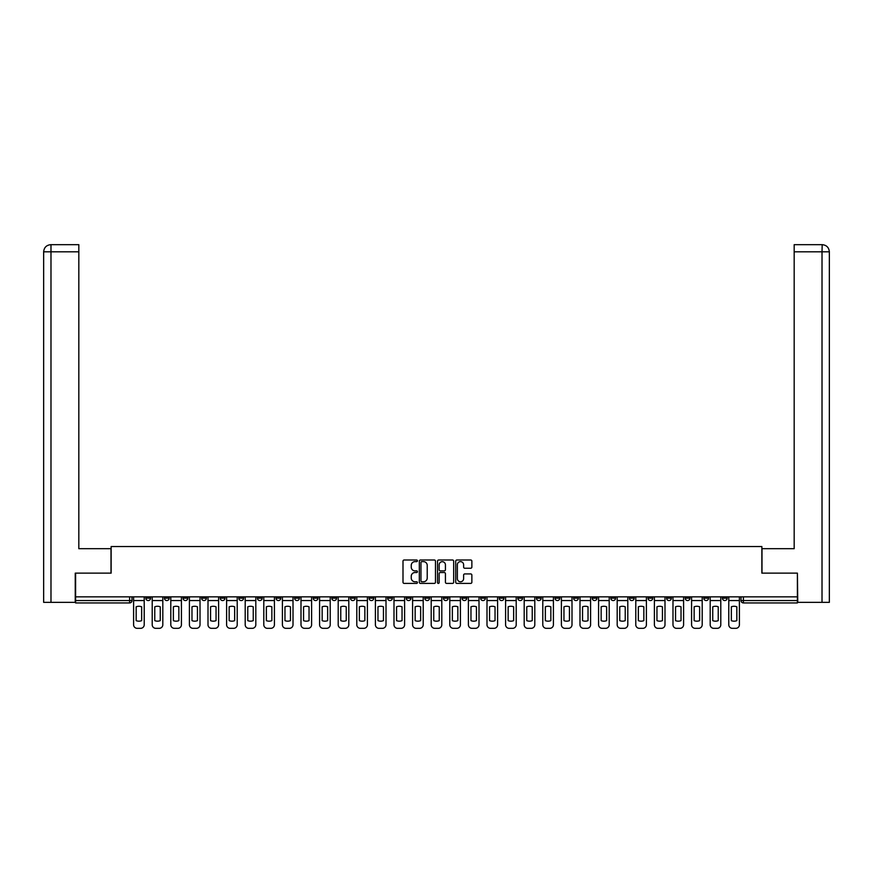 <?xml version="1.0" encoding="UTF-8"?>
<svg xmlns="http://www.w3.org/2000/svg" width="873" height="873" viewBox="0 0 873 873"><rect width="100%" height="100%" fill="white"/><g stroke="black" fill="none" stroke-linecap="round" stroke-linejoin="round"><path stroke-width="1.31" d="M417.425 560.815A0.818 0.818 0 0 0 416.607 559.997L404.166 559.997A1.168 1.168 0 0 0 402.999 561.164L402.999 582.236A1.168 1.168 0 0 0 404.166 583.404L416.607 583.404A0.818 0.818 0 0 0 417.425 582.586A0.818 0.818 0 0 0 416.607 581.767L414.991 581.767A3.743 3.743 0 0 1 411.248 578.024L411.248 576.267A3.743 3.743 0 0 1 414.991 572.524L416.607 572.524A0.818 0.818 0 0 0 417.425 571.706A0.818 0.818 0 0 0 416.607 570.887L414.991 570.887A3.743 3.743 0 0 1 411.248 567.134L411.248 565.388A3.743 3.743 0 0 1 414.991 561.634L416.607 561.634A0.818 0.818 0 0 0 417.425 560.815M648.006 596.859L648.006 598.169L652.775 598.169A2.39 2.39 0 0 1 650.396 600.559A2.39 2.39 0 0 1 648.006 598.169L648.006 596.859M629.411 596.859L629.411 598.169L634.18 598.169A2.39 2.39 0 0 1 631.79 600.559A2.39 2.39 0 0 1 629.411 598.169L629.411 596.859M517.809 596.859L517.809 598.169L522.578 598.169A2.39 2.39 0 0 1 520.199 600.559A2.39 2.39 0 0 1 517.809 598.169L517.809 596.859M499.214 596.859L499.214 598.169L503.983 598.169A2.39 2.39 0 0 1 501.593 600.559A2.39 2.39 0 0 1 499.214 598.169L499.214 596.859M480.608 596.859L480.608 598.169L485.388 598.169A2.39 2.39 0 0 1 482.998 600.559A2.39 2.39 0 0 1 480.608 598.169L480.608 596.859M443.419 596.859L443.419 598.169L448.187 598.169A2.39 2.39 0 0 1 445.797 600.559A2.39 2.39 0 0 1 443.419 598.169L443.419 596.859M406.218 598.169L406.218 596.859L406.218 598.169A2.39 2.39 0 0 0 408.597 600.559A2.39 2.39 0 0 1 406.218 598.169L410.987 598.169A2.39 2.39 0 0 1 408.597 600.559A2.39 2.39 0 0 0 410.987 598.169L410.987 596.859L410.987 598.169M387.612 598.169L387.612 596.859L387.612 598.169A2.39 2.39 0 0 0 390.002 600.559A2.39 2.39 0 0 1 387.612 598.169L392.392 598.169A2.39 2.39 0 0 1 390.002 600.559M369.017 598.169L369.017 596.859L369.017 598.169A2.39 2.39 0 0 0 371.407 600.559A2.39 2.39 0 0 1 369.017 598.169L373.786 598.169A2.39 2.39 0 0 1 371.407 600.559A2.39 2.39 0 0 0 373.786 598.169L373.786 596.859L373.786 598.169M350.422 596.859L350.422 598.169L355.191 598.169A2.39 2.39 0 0 1 352.801 600.559A2.39 2.39 0 0 1 350.422 598.169L350.422 596.859M331.816 596.859L331.816 598.169L336.585 598.169A2.39 2.39 0 0 1 334.206 600.559A2.39 2.39 0 0 1 331.816 598.169L331.816 596.859M313.221 596.859L313.221 598.169L317.99 598.169A2.39 2.39 0 0 1 315.6 600.559A2.39 2.39 0 0 1 313.221 598.169L313.221 596.859M294.616 598.169L294.616 596.859L294.616 598.169A2.39 2.39 0 0 0 297.006 600.559A2.39 2.39 0 0 1 294.616 598.169L299.395 598.169A2.39 2.39 0 0 1 297.006 600.559M257.426 598.169L257.426 596.859L257.426 598.169A2.39 2.39 0 0 0 259.805 600.559A2.39 2.39 0 0 1 257.426 598.169L262.195 598.169A2.39 2.39 0 0 1 259.805 600.559A2.39 2.39 0 0 0 262.195 598.169L262.195 596.859L262.195 598.169M238.82 598.169L238.82 596.859L238.82 598.169A2.39 2.39 0 0 0 241.21 600.559A2.39 2.39 0 0 1 238.82 598.169L243.589 598.169A2.39 2.39 0 0 1 241.21 600.559A2.39 2.39 0 0 0 243.589 598.169L243.589 596.859L243.589 598.169M220.225 598.169L220.225 596.859L220.225 598.169A2.39 2.39 0 0 0 222.604 600.559A2.39 2.39 0 0 1 220.225 598.169L224.994 598.169A2.39 2.39 0 0 1 222.604 600.559A2.39 2.39 0 0 0 224.994 598.169L224.994 596.859L224.994 598.169M201.619 598.169L201.619 596.859L201.619 598.169A2.39 2.39 0 0 0 204.009 600.559A2.39 2.39 0 0 1 201.619 598.169L206.399 598.169A2.39 2.39 0 0 1 204.009 600.559M183.024 598.169L183.024 596.859L183.024 598.169A2.39 2.39 0 0 0 185.414 600.559A2.39 2.39 0 0 1 183.024 598.169L187.793 598.169A2.39 2.39 0 0 1 185.414 600.559A2.39 2.39 0 0 0 187.793 598.169L187.793 596.859L187.793 598.169M164.43 598.169L164.43 596.859L164.43 598.169A2.39 2.39 0 0 0 166.808 600.559A2.39 2.39 0 0 1 164.43 598.169L169.198 598.169A2.39 2.39 0 0 1 166.808 600.559A2.39 2.39 0 0 0 169.198 598.169L169.198 596.859L169.198 598.169M470.7 568.247A1.168 1.168 0 0 0 471.867 567.079L471.867 561.164A1.168 1.168 0 0 0 470.7 559.997L456.895 559.997A1.168 1.168 0 0 0 455.717 561.164L455.717 582.236A1.168 1.168 0 0 0 456.895 583.404L470.7 583.404A1.168 1.168 0 0 0 471.867 582.236L471.867 575.1A1.168 1.168 0 0 0 470.7 573.921L464.796 573.921A1.168 1.168 0 0 0 463.618 575.1L463.618 578.635A3.132 3.132 0 0 1 460.486 581.767A3.132 3.132 0 0 1 457.365 578.635L457.365 564.766A3.132 3.132 0 0 1 460.486 561.634A3.132 3.132 0 0 1 463.618 564.766L463.618 567.079A1.168 1.168 0 0 0 464.796 568.247L470.7 568.247M50.983 602.348L43.65 602.348L43.65 251.817C44.076 247.474 46.465 245.095 50.798 244.669L78.821 244.669L78.821 251.817L50.983 251.817L50.983 602.348L75.242 602.348L75.242 573.135L111.133 573.135L111.133 546.542L761.867 546.542L761.867 573.135L797.398 573.135L797.398 596.859L75.602 596.859L75.602 600.559L131.998 600.559L131.998 596.859M75.602 573.135L75.602 596.859M435.474 561.164A1.168 1.168 0 0 0 434.307 559.997L420.491 559.997A1.168 1.168 0 0 0 419.324 561.164L419.324 582.236A1.168 1.168 0 0 0 420.491 583.404L434.307 583.404A1.168 1.168 0 0 0 435.474 582.236L435.474 561.164M438.693 559.997L452.509 559.997A1.168 1.168 0 0 1 453.676 561.164L453.676 582.236A1.168 1.168 0 0 1 452.509 583.404L446.594 583.404A1.168 1.168 0 0 1 445.426 582.236L445.426 573.692A1.168 1.168 0 0 0 444.248 572.524L440.33 572.524A1.168 1.168 0 0 0 439.163 573.692L439.163 582.586A0.818 0.818 0 0 1 438.344 583.404A0.818 0.818 0 0 1 437.526 582.586L437.526 561.164A1.168 1.168 0 0 1 438.693 559.997M741.002 596.859L741.002 600.559L797.398 600.559L797.398 602.937L743.392 602.937A2.39 2.39 0 0 1 741.002 600.559A2.39 2.39 0 0 0 743.392 602.937L743.392 596.859M797.398 596.859L797.398 600.559M131.998 600.559A2.39 2.39 0 0 1 129.608 602.937L75.602 602.937L75.602 600.559M727.176 596.859L727.176 598.169A2.39 2.39 0 0 1 724.786 600.559A2.39 2.39 0 0 1 722.408 598.169L727.176 598.169M722.408 596.859L722.408 598.169M708.57 596.859L708.57 598.169A2.39 2.39 0 0 1 706.192 600.559A2.39 2.39 0 0 1 703.802 598.169A2.39 2.39 0 0 0 706.192 600.559M703.802 596.859L703.802 598.169L708.57 598.169M689.976 596.859L689.976 598.169A2.39 2.39 0 0 1 687.586 600.559A2.39 2.39 0 0 1 685.207 598.169L689.976 598.169M685.207 596.859L685.207 598.169M671.381 596.859L671.381 598.169A2.39 2.39 0 0 1 668.991 600.559A2.39 2.39 0 0 1 666.601 598.169L671.381 598.169M666.601 596.859L666.601 598.169M652.775 596.859L652.775 598.169M634.18 596.859L634.18 598.169L634.18 596.859M615.574 596.859L615.574 598.169A2.39 2.39 0 0 1 613.195 600.559A2.39 2.39 0 0 1 610.805 598.169L615.574 598.169M610.805 596.859L610.805 598.169M596.979 596.859L596.979 598.169A2.39 2.39 0 0 1 594.589 600.559A2.39 2.39 0 0 1 592.21 598.169L596.979 598.169M592.21 596.859L592.21 598.169M578.384 596.859L578.384 598.169A2.39 2.39 0 0 1 575.994 600.559A2.39 2.39 0 0 1 573.605 598.169L578.384 598.169M573.605 596.859L573.605 598.169M559.779 596.859L559.779 598.169A2.39 2.39 0 0 1 557.4 600.559A2.39 2.39 0 0 1 555.01 598.169L559.779 598.169M555.01 596.859L555.01 598.169M541.184 596.859L541.184 598.169A2.39 2.39 0 0 1 538.794 600.559A2.39 2.39 0 0 1 536.415 598.169L541.184 598.169M536.415 596.859L536.415 598.169M522.578 596.859L522.578 598.169A2.39 2.39 0 0 1 520.199 600.559M503.983 596.859L503.983 598.169M485.388 598.169L485.388 596.859L485.388 598.169A2.39 2.39 0 0 1 482.998 600.559M466.782 596.859L466.782 598.169A2.39 2.39 0 0 1 464.403 600.559A2.39 2.39 0 0 1 462.013 598.169A2.39 2.39 0 0 0 464.403 600.559A2.39 2.39 0 0 0 466.782 598.169L462.013 598.169L462.013 596.859M448.187 598.169L448.187 596.859L448.187 598.169A2.39 2.39 0 0 1 445.797 600.559M429.581 596.859L429.581 598.169A2.39 2.39 0 0 1 427.203 600.559A2.39 2.39 0 0 1 424.813 598.169A2.39 2.39 0 0 0 427.203 600.559M424.813 596.859L424.813 598.169L429.581 598.169M392.392 596.859L392.392 598.169L392.392 596.859M355.191 598.169L355.191 596.859L355.191 598.169A2.39 2.39 0 0 1 352.801 600.559M336.585 598.169L336.585 596.859L336.585 598.169A2.39 2.39 0 0 1 334.206 600.559M317.99 598.169L317.99 596.859L317.99 598.169A2.39 2.39 0 0 1 315.6 600.559M299.395 596.859L299.395 598.169L299.395 596.859M280.79 598.169L280.79 596.859L280.79 598.169A2.39 2.39 0 0 1 278.411 600.559A2.39 2.39 0 0 1 276.021 598.169L280.79 598.169A2.39 2.39 0 0 1 278.411 600.559M276.021 596.859L276.021 598.169M206.399 596.859L206.399 598.169L206.399 596.859M150.593 596.859L150.593 598.169A2.39 2.39 0 0 1 148.214 600.559A2.39 2.39 0 0 1 145.824 598.169A2.39 2.39 0 0 0 148.214 600.559A2.39 2.39 0 0 0 150.593 598.169L150.593 596.859M145.824 596.859L145.824 598.169L150.593 598.169M421.779 561.634A0.818 0.818 0 0 0 420.961 562.452L420.961 580.949A0.818 0.818 0 0 0 421.779 581.767L423.481 581.767A3.743 3.743 0 0 0 427.224 578.024L427.224 565.388A3.743 3.743 0 0 0 423.481 561.634L421.779 561.634M445.426 564.831A3.132 3.132 0 0 0 442.295 561.699A3.132 3.132 0 0 0 439.163 564.831L439.163 569.709A1.168 1.168 0 0 0 440.33 570.887L444.248 570.887A1.168 1.168 0 0 0 445.426 569.709L445.426 564.831M133.602 600.559L133.602 624.762A3.579 3.579 149.7 0 0 137.181 628.331L140.64 628.331A3.579 3.579 -30.3 0 0 144.22 624.762L144.22 600.559L133.602 600.559L133.602 596.859M144.22 600.559L144.22 596.859M141.655 620.648L141.655 606.8A7.388 7.388 149.7 0 0 136.166 606.8L136.166 620.648A7.388 7.388 -30.3 0 0 141.655 620.648M111.013 573.135L111.013 548.691L78.821 548.691L78.821 251.817M50.983 244.669L50.983 251.817L43.65 251.817L43.65 530.806L43.65 251.817C44.065 247.474 46.455 245.095 50.809 244.669M761.987 573.135L761.987 548.691L794.179 548.691L794.179 244.669L822.191 244.669L822.017 251.817L794.179 251.817M829.35 602.348L829.35 530.806L829.35 602.348L797.758 602.348L797.398 573.135M822.017 602.348L822.017 251.817L829.35 251.817L829.35 530.806L829.35 251.817C828.924 247.474 826.535 245.095 822.202 244.669M152.208 600.559L152.208 624.762A3.579 3.579 149.7 0 0 155.787 628.331L159.235 628.331A3.579 3.579 -30.3 0 0 162.815 624.762L162.815 600.559L152.208 600.559L152.208 596.859M162.815 600.559L162.815 596.859M160.25 620.648L160.25 606.8A7.388 7.388 149.7 0 0 154.772 606.8L154.772 620.648A7.388 7.388 -30.3 0 0 160.25 620.648M170.802 600.559L170.802 624.762A3.579 3.579 149.7 0 0 174.382 628.331L177.841 628.331A3.579 3.579 -30.3 0 0 181.42 624.762L181.42 600.559L170.802 600.559L170.802 596.859M181.42 600.559L181.42 596.859M178.856 620.648L178.856 606.8A7.388 7.388 149.7 0 0 173.367 606.8L173.367 620.648A7.388 7.388 -30.3 0 0 178.856 620.648M189.408 600.559L189.408 624.762A3.579 3.579 149.7 0 0 192.977 628.331L196.436 628.331A3.579 3.579 -30.3 0 0 200.015 624.762L200.015 600.559L189.408 600.559L189.408 596.859M200.015 600.559L200.015 596.859M197.451 620.648L197.451 606.8A7.388 7.388 149.7 0 0 191.973 606.8L191.973 620.648A7.388 7.388 -30.3 0 0 197.451 620.648M208.003 600.559L208.003 624.762A3.579 3.579 149.7 0 0 211.582 628.331L215.042 628.331A3.579 3.579 -30.3 0 0 218.61 624.762L218.61 600.559L208.003 600.559L208.003 596.859M218.61 600.559L218.61 596.859M216.046 620.648L216.046 606.8A7.388 7.388 149.7 0 0 210.568 606.8L210.568 620.648A7.388 7.388 -30.3 0 0 216.046 620.648M226.598 600.559L226.598 624.762A3.579 3.579 149.7 0 0 230.177 628.331L233.637 628.331A3.579 3.579 -30.3 0 0 237.216 624.762L237.216 600.559L226.598 600.559L226.598 596.859M237.216 600.559L237.216 596.859M234.651 620.648L234.651 606.8A7.388 7.388 149.7 0 0 229.163 606.8L229.163 620.648A7.388 7.388 -30.3 0 0 234.651 620.648M245.204 600.559L245.204 624.762A3.579 3.579 149.7 0 0 248.783 628.331L252.232 628.331A3.579 3.579 -30.3 0 0 255.811 624.762L255.811 600.559L245.204 600.559L245.204 596.859M255.811 600.559L255.811 596.859M253.246 620.648L253.246 606.8A7.388 7.388 149.7 0 0 247.768 606.8L247.768 620.648A7.388 7.388 -30.3 0 0 253.246 620.648M263.799 600.559L263.799 624.762A3.579 3.579 149.7 0 0 267.378 628.331L270.837 628.331A3.579 3.579 -30.3 0 0 274.417 624.762L274.417 600.559L263.799 600.559L263.799 596.859M274.417 600.559L274.417 596.859M271.852 620.648L271.852 606.8A7.388 7.388 149.7 0 0 266.363 606.8L266.363 620.648A7.388 7.388 -30.3 0 0 271.852 620.648M282.405 600.559L282.405 624.762A3.579 3.579 149.7 0 0 285.973 628.331L289.432 628.331A3.579 3.579 -30.3 0 0 293.012 624.762L293.012 600.559L282.405 600.559L282.405 596.859M293.012 600.559L293.012 596.859M290.447 620.648L290.447 606.8A7.388 7.388 149.7 0 0 284.969 606.8L284.969 620.648A7.388 7.388 -30.3 0 0 290.447 620.648M300.999 600.559L300.999 624.762A3.579 3.579 149.7 0 0 304.579 628.331L308.038 628.331A3.579 3.579 -30.3 0 0 311.606 624.762L311.606 600.559L300.999 600.559L300.999 596.859M311.606 600.559L311.606 596.859M309.042 620.648L309.042 606.8A7.388 7.388 149.7 0 0 303.564 606.8L303.564 620.648A7.388 7.388 -30.3 0 0 309.042 620.648M319.594 600.559L319.594 624.762A3.579 3.579 149.7 0 0 323.174 628.331L326.633 628.331A3.579 3.579 -30.3 0 0 330.212 624.762L330.212 600.559L319.594 600.559L319.594 596.859M330.212 600.559L330.212 596.859M327.648 620.648L327.648 606.8A7.388 7.388 149.7 0 0 322.159 606.8L322.159 620.648A7.388 7.388 -30.3 0 0 327.648 620.648M338.2 600.559L338.2 624.762A3.579 3.579 149.7 0 0 341.779 628.331L345.228 628.331A3.579 3.579 -30.3 0 0 348.807 624.762L348.807 600.559L338.2 600.559L338.2 596.859M348.807 600.559L348.807 596.859M346.243 620.648L346.243 606.8A7.388 7.388 149.7 0 0 340.765 606.8L340.765 620.648A7.388 7.388 -30.3 0 0 346.243 620.648M356.795 600.559L356.795 624.762A3.579 3.579 149.7 0 0 360.374 628.331L363.834 628.331A3.579 3.579 -30.3 0 0 367.413 624.762L367.413 600.559L356.795 600.559L356.795 596.859M367.413 600.559L367.413 596.859M364.849 620.648L364.849 606.8A7.388 7.388 149.7 0 0 359.36 606.8L359.36 620.648A7.388 7.388 -30.3 0 0 364.849 620.648M375.401 600.559L375.401 624.762A3.579 3.579 149.7 0 0 378.969 628.331L382.429 628.331A3.579 3.579 -30.3 0 0 386.008 624.762L386.008 600.559L375.401 600.559L375.401 596.859M386.008 600.559L386.008 596.859M383.443 620.648L383.443 606.8A7.388 7.388 149.7 0 0 377.965 606.8L377.965 620.648A7.388 7.388 -30.3 0 0 383.443 620.648M393.996 600.559L393.996 624.762A3.579 3.579 149.7 0 0 397.575 628.331L401.034 628.331A3.579 3.579 -30.3 0 0 404.603 624.762L404.603 600.559L393.996 600.559L393.996 596.859M404.603 600.559L404.603 596.859M402.038 620.648L402.038 606.8A7.388 7.388 149.7 0 0 396.56 606.8L396.56 620.648A7.388 7.388 -30.3 0 0 402.038 620.648M412.591 600.559L412.591 624.762A3.579 3.579 149.7 0 0 416.17 628.331L419.629 628.331A3.579 3.579 -30.3 0 0 423.209 624.762L423.209 600.559L412.591 600.559L412.591 596.859M423.209 600.559L423.209 596.859M420.644 620.648L420.644 606.8A7.388 7.388 149.7 0 0 415.155 606.8L415.155 620.648A7.388 7.388 -30.3 0 0 420.644 620.648M431.197 600.559L431.197 624.762A3.579 3.579 149.7 0 0 434.776 628.331L438.224 628.331A3.579 3.579 -30.3 0 0 441.803 624.762L441.803 600.559L431.197 600.559L431.197 596.859M441.803 600.559L441.803 596.859M439.239 620.648L439.239 606.8A7.388 7.388 149.7 0 0 433.761 606.8L433.761 620.648A7.388 7.388 -30.3 0 0 439.239 620.648M449.791 600.559L449.791 624.762A3.579 3.579 149.7 0 0 453.371 628.331L456.83 628.331A3.579 3.579 -30.3 0 0 460.409 624.762L460.409 600.559L449.791 600.559L449.791 596.859M460.409 600.559L460.409 596.859M457.845 620.648L457.845 606.8A7.388 7.388 149.7 0 0 452.356 606.8L452.356 620.648A7.388 7.388 -30.3 0 0 457.845 620.648M468.397 600.559L468.397 624.762A3.579 3.579 149.7 0 0 471.966 628.331L475.425 628.331A3.579 3.579 -30.3 0 0 479.004 624.762L479.004 600.559L468.397 600.559L468.397 596.859M479.004 600.559L479.004 596.859M476.44 620.648L476.44 606.8A7.388 7.388 149.7 0 0 470.962 606.8L470.962 620.648A7.388 7.388 -30.3 0 0 476.44 620.648M486.992 600.559L486.992 624.762A3.579 3.579 149.7 0 0 490.571 628.331L494.031 628.331A3.579 3.579 -30.3 0 0 497.599 624.762L497.599 600.559L486.992 600.559L486.992 596.859M497.599 600.559L497.599 596.859M495.035 620.648L495.035 606.8A7.388 7.388 149.7 0 0 489.557 606.8L489.557 620.648A7.388 7.388 -30.3 0 0 495.035 620.648M505.587 600.559L505.587 624.762A3.579 3.579 149.7 0 0 509.166 628.331L512.626 628.331A3.579 3.579 -30.3 0 0 516.205 624.762L516.205 600.559L505.587 600.559L505.587 596.859M516.205 600.559L516.205 596.859M513.64 620.648L513.64 606.8A7.388 7.388 149.7 0 0 508.151 606.8L508.151 620.648A7.388 7.388 -30.3 0 0 513.64 620.648M524.193 600.559L524.193 624.762A3.579 3.579 149.7 0 0 527.772 628.331L531.221 628.331A3.579 3.579 -30.3 0 0 534.8 624.762L534.8 600.559L524.193 600.559L524.193 596.859M534.8 600.559L534.8 596.859M532.235 620.648L532.235 606.8A7.388 7.388 149.7 0 0 526.757 606.8L526.757 620.648A7.388 7.388 -30.3 0 0 532.235 620.648M542.788 600.559L542.788 624.762A3.579 3.579 149.7 0 0 546.367 628.331L549.826 628.331A3.579 3.579 -30.3 0 0 553.406 624.762L553.406 600.559L542.788 600.559L542.788 596.859M553.406 600.559L553.406 596.859M550.841 620.648L550.841 606.8A7.388 7.388 149.7 0 0 545.352 606.8L545.352 620.648A7.388 7.388 -30.3 0 0 550.841 620.648M561.394 600.559L561.394 624.762A3.579 3.579 149.7 0 0 564.962 628.331L568.421 628.331A3.579 3.579 -30.3 0 0 572.001 624.762L572.001 600.559L561.394 600.559L561.394 596.859M572.001 600.559L572.001 596.859M569.436 620.648L569.436 606.8A7.388 7.388 149.7 0 0 563.958 606.8L563.958 620.648A7.388 7.388 -30.3 0 0 569.436 620.648M579.988 600.559L579.988 624.762A3.579 3.579 149.7 0 0 583.568 628.331L587.027 628.331A3.579 3.579 -30.3 0 0 590.595 624.762L590.595 600.559L579.988 600.559L579.988 596.859M590.595 600.559L590.595 596.859M588.031 620.648L588.031 606.8A7.388 7.388 149.7 0 0 582.553 606.8L582.553 620.648A7.388 7.388 -30.3 0 0 588.031 620.648M598.583 600.559L598.583 624.762A3.579 3.579 149.7 0 0 602.163 628.331L605.622 628.331A3.579 3.579 -30.3 0 0 609.201 624.762L609.201 600.559L598.583 600.559L598.583 596.859M609.201 600.559L609.201 596.859M606.637 620.648L606.637 606.8A7.388 7.388 149.7 0 0 601.148 606.8L601.148 620.648A7.388 7.388 -30.3 0 0 606.637 620.648M617.189 600.559L617.189 624.762A3.579 3.579 149.7 0 0 620.768 628.331L624.217 628.331A3.579 3.579 -30.3 0 0 627.796 624.762L627.796 600.559L617.189 600.559L617.189 596.859M627.796 600.559L627.796 596.859M625.232 620.648L625.232 606.8A7.388 7.388 149.7 0 0 619.754 606.8L619.754 620.648A7.388 7.388 -30.3 0 0 625.232 620.648M635.784 600.559L635.784 624.762A3.579 3.579 149.7 0 0 639.363 628.331L642.823 628.331A3.579 3.579 -30.3 0 0 646.402 624.762L646.402 600.559L635.784 600.559L635.784 596.859M646.402 600.559L646.402 596.859M643.837 620.648L643.837 606.8A7.388 7.388 149.7 0 0 638.349 606.8L638.349 620.648A7.388 7.388 -30.3 0 0 643.837 620.648M654.39 600.559L654.39 624.762A3.579 3.579 149.7 0 0 657.958 628.331L661.418 628.331A3.579 3.579 -30.3 0 0 664.997 624.762L664.997 600.559L654.39 600.559L654.39 596.859M664.997 600.559L664.997 596.859M662.432 620.648L662.432 606.8A7.388 7.388 149.7 0 0 656.954 606.8L656.954 620.648A7.388 7.388 -30.3 0 0 662.432 620.648M672.985 600.559L672.985 624.762A3.579 3.579 149.7 0 0 676.564 628.331L680.023 628.331A3.579 3.579 -30.3 0 0 683.592 624.762L683.592 600.559L672.985 600.559L672.985 596.859M683.592 600.559L683.592 596.859M681.027 620.648L681.027 606.8A7.388 7.388 149.7 0 0 675.549 606.8L675.549 620.648A7.388 7.388 -30.3 0 0 681.027 620.648M691.58 600.559L691.58 624.762A3.579 3.579 149.7 0 0 695.159 628.331L698.618 628.331A3.579 3.579 -30.3 0 0 702.198 624.762L702.198 600.559L691.58 600.559L691.58 596.859M702.198 600.559L702.198 596.859M699.633 620.648L699.633 606.8A7.388 7.388 149.7 0 0 694.144 606.8L694.144 620.648A7.388 7.388 -30.3 0 0 699.633 620.648M710.185 600.559L710.185 624.762A3.579 3.579 149.7 0 0 713.765 628.331L717.213 628.331A3.579 3.579 -30.3 0 0 720.792 624.762L720.792 600.559L710.185 600.559L710.185 596.859M720.792 600.559L720.792 596.859M718.228 620.648L718.228 606.8A7.388 7.388 149.7 0 0 712.75 606.8L712.75 620.648A7.388 7.388 -30.3 0 0 718.228 620.648M728.78 600.559L728.78 624.762A3.579 3.579 149.7 0 0 732.36 628.331L735.819 628.331A3.579 3.579 -30.3 0 0 739.398 624.762L739.398 600.559L728.78 600.559L728.78 596.859M739.398 600.559L739.398 596.859M736.834 620.648L736.834 606.8A7.388 7.388 149.7 0 0 731.345 606.8L731.345 620.648A7.388 7.388 -30.3 0 0 736.834 620.648M129.608 596.859L129.608 602.937M43.65 251.817L43.65 530.806"/></g></svg>

